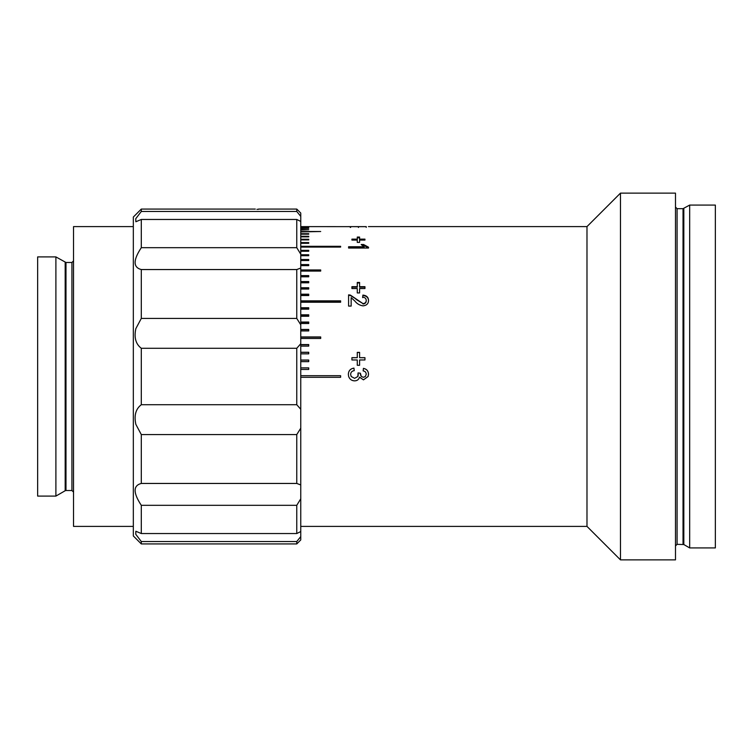 <?xml version="1.0" encoding="UTF-8"?>
<svg xmlns="http://www.w3.org/2000/svg" width="753" height="753" viewBox="0 0 753 753"><rect width="100%" height="100%" fill="white"/><g stroke="black" fill="none" stroke-linecap="round" stroke-linejoin="round"><path stroke-width="1.13" d="M366.231 226.653L300.758 226.615M348.338 226.615L350.634 226.653M351.915 239.134L357.28 239.134L357.28 237.073L359.586 237.073L359.586 239.134L364.951 239.134L364.951 240.075L359.586 240.075L359.586 242.381L357.28 242.381L357.28 240.075L351.915 240.075L351.915 239.134M348.592 248.038L348.592 246.739L364.123 246.739L361.186 244.499L363.548 244.499L368.528 247.2L368.528 248.038L348.592 248.038L348.592 247.426L364.123 247.426L364.123 246.739M351.915 286.686L357.28 286.686L357.28 282.45L359.586 282.45L359.586 286.686L364.951 286.686L364.951 288.54L359.586 288.54L359.586 292.936L357.28 292.936L357.28 288.54L351.915 288.54L351.915 286.686M368.528 300.503C368.433 303.704 366.598 305.492 363.021 305.859C359.633 305.341 356.903 303.732 354.851 301.031L351.152 297.633L351.152 306.085L348.592 306.085L348.592 294.856L350.371 295.082L363.002 303.61C365.083 303.384 366.156 302.339 366.231 300.456C366.156 298.433 364.96 297.36 362.654 297.228L362.908 295.072C366.598 295.477 368.471 297.284 368.528 300.503M351.915 357.675L357.28 357.675L357.28 352.366L359.586 352.366L359.586 357.675L364.951 357.675L364.951 359.962L359.586 359.962L359.586 365.299L357.28 365.299L357.28 359.962L351.915 359.962L351.915 357.675M620.472 559.874L620.472 193.126L675.488 193.126L675.488 559.874L620.472 559.874L586.982 526.394L586.982 226.606L368.443 226.606M300.758 226.775L308.73 226.775L300.758 226.86M300.758 227.35L308.73 227.35L300.758 227.519M300.758 228.328L308.73 228.328L300.758 228.583M300.758 229.721L308.73 229.721L300.758 230.051M300.758 231.51L320.693 231.51L300.758 231.924M300.758 233.703L308.73 233.703L308.73 234.192L300.758 234.192M300.758 236.282L308.73 236.282L308.73 236.856L300.758 236.856M300.758 239.247L308.73 239.247L308.73 239.896L300.758 239.896M300.758 242.588L308.73 242.588L308.73 243.313L300.758 243.313L308.73 243.294M300.758 246.297L340.62 246.297L340.62 247.088L300.758 247.088M300.758 250.354L308.73 250.354L308.73 251.229L300.758 251.229M300.758 254.768L308.73 254.768L308.73 255.709L300.758 255.709M300.758 259.512L308.73 259.512L308.73 260.519L300.758 260.519M300.758 264.576L308.73 264.576L308.73 265.64L300.758 265.64M300.758 269.951L320.693 269.951L320.693 271.08L300.758 271.08M300.758 275.607L308.73 275.607L308.73 276.793L300.758 276.793M300.758 281.556L308.73 281.556L308.73 282.789L300.758 282.789M300.758 287.75L308.73 287.75L308.73 289.039L300.758 289.039M300.758 294.197L308.73 294.197L308.73 295.534L300.758 295.534M300.758 300.861L340.62 300.861L340.62 302.245L300.758 302.245M300.758 307.742L308.73 307.742L308.73 309.163L300.758 309.163M300.758 314.81L308.73 314.81L308.73 316.26L300.758 316.26M300.758 322.039L308.73 322.039L308.73 323.526L300.758 323.526M300.758 329.428L308.73 329.428L308.73 330.944L300.758 330.944M300.758 336.939L320.693 336.939L320.693 338.474L300.758 338.474M300.758 344.554L308.73 344.554L308.73 346.116L300.758 346.116M300.758 352.263L308.73 352.263L308.73 353.844L300.758 353.844M300.758 360.038L308.73 360.038L308.73 361.628L300.758 361.628M300.758 367.859L308.73 367.859L308.73 369.45L300.758 369.45M300.758 375.7L340.62 375.7L340.62 377.3L300.758 377.3M348.648 376.5L348.338 374.307C348.545 370.73 350.418 368.659 353.957 368.104L354.221 370.655C351.971 370.984 350.785 372.227 350.634 374.392L351.18 376.5L354.616 378.326L357.854 376.5L358.051 372.933L360.348 373.196L361.336 376.5L363.379 377.3L365.374 376.5L366.231 374.269C366.118 372.34 365.092 371.22 363.162 370.909L363.417 368.358C366.645 368.989 368.349 370.937 368.528 374.185L368.113 376.5L363.464 379.841L359.51 377.131C358.805 379.568 357.167 380.811 354.588 380.858C351.67 380.717 349.693 379.258 348.648 376.5C349.693 379.277 351.67 380.736 354.588 380.877L354.588 380.858C357.167 380.83 358.805 379.587 359.51 377.14L359.51 377.131M365.374 376.5L366.231 374.279M368.123 376.491L363.464 379.86L359.51 377.14M363.162 370.947L363.417 368.405C366.645 369.036 368.349 370.965 368.528 374.203M360.32 373.563L360.687 375.436M358.051 372.951L360.348 373.215M357.854 376.5L358.324 374.589M689.673 205.08L715.35 205.08L715.35 547.92L689.673 547.92L689.673 205.08L683.027 208.666L677.079 208.666L675.488 207.075M308.73 367.897L300.758 367.897M308.73 360.122L300.758 360.122M308.73 352.385L300.758 352.385M308.73 344.723L300.758 344.723M320.693 337.137L300.758 337.137M308.73 329.673L300.758 329.673M308.73 322.322L300.758 322.322M308.73 315.131L300.758 315.131M308.73 308.099L300.758 308.099M340.62 301.266L300.758 301.266M308.73 294.63L300.758 294.63M308.73 288.22L300.758 288.22M308.73 282.055L300.758 282.055M308.73 260.519L300.758 260.133M340.62 247.088L300.758 246.984M358.437 227.491L358.437 226.691L366.231 226.615L350.634 226.615L358.437 226.691M366.231 227.406L366.231 226.615M350.634 227.406L350.634 226.615M350.258 226.644L350.258 227.444M357.28 237.816L359.586 237.816M359.586 239.134L359.586 239.868L364.951 240.075M351.915 240.075L357.28 239.868L357.28 239.134L357.28 239.868M368.528 248.038L363.548 245.196L361.892 245.196M357.28 282.949L359.586 282.949M359.586 287.166L359.586 286.686L359.586 287.166L364.951 287.166M357.28 287.166L357.28 286.686L357.28 287.166L351.915 287.166M348.592 295.289L350.371 295.515L356.047 298.979M356.047 299.393L363.002 303.61M362.654 297.651L362.908 295.505C366.598 295.901 368.471 297.708 368.528 300.908M363.002 303.996C365.083 303.77 366.156 302.725 366.231 300.861L366.222 300.654M357.28 352.489L359.586 352.489M359.586 357.675L364.951 357.779M351.915 357.779L357.28 357.675M350.634 374.392L351.18 376.5M348.338 374.316C348.545 370.758 350.418 368.706 353.957 368.151L354.221 370.692M308.73 251.229L300.758 251.022M356.564 287.166L356.564 286.686M308.73 276.144L300.758 276.144M320.693 270.515L300.758 270.515M308.73 265.64L300.758 265.169M308.73 255.709L300.758 255.408M133.328 526.394L73.53 526.394L73.53 226.606L133.328 226.606M55.891 376.5L55.891 256.905L37.65 256.905L37.65 496.095L55.891 496.095L55.891 376.5M296.767 541.539L300.758 536.625L300.758 539.948L296.767 543.93L296.767 541.539L141.3 541.539L141.3 543.93L133.328 535.957L133.328 217.043L141.3 209.07L141.3 211.461L135.747 218.728L135.851 221.749L141.3 219.462L141.3 247.681C133.055 260.143 133.055 267.428 141.3 269.546L141.3 318.425L135.851 328.628C133.921 337.504 135.738 344.055 141.3 348.281L141.3 404.719L296.767 404.719L296.767 348.281L141.3 348.281M256.905 209.315L258.505 209.315L256.905 209.315M141.3 318.425L296.767 318.425L296.767 269.546L141.3 269.546M296.767 348.281L300.758 343.735L300.758 324.807L296.767 318.425M300.758 343.735L300.758 409.265L296.767 404.719M296.767 434.575L141.3 434.575L141.3 483.454L296.767 483.454L296.767 434.575L300.758 428.193L300.758 409.265M141.3 404.719C135.738 408.926 133.93 415.477 135.851 424.372L141.3 434.575M141.3 533.538L296.767 533.538L296.767 505.319L141.3 505.319L141.3 533.538L135.851 531.251L135.747 534.263L141.3 541.539M300.758 536.625L300.758 531.552L296.767 533.538M296.767 505.319L300.758 498.797L300.758 531.552M141.3 483.454C133.055 485.544 133.055 492.829 141.3 505.319M300.758 498.797L300.758 484.941L296.767 483.454M300.758 428.193L300.758 484.941M296.767 269.546L300.758 268.059L300.758 324.807M141.3 247.681L296.767 247.681L296.767 219.462L141.3 219.462M300.758 268.059L300.758 254.203L296.767 247.681M296.767 209.07L300.758 213.052L300.758 216.375L296.767 211.461L296.767 209.07L258.505 209.07M296.767 219.462L300.758 221.448L300.758 216.375M300.758 221.448L300.758 254.203M141.3 211.461L296.767 211.461M141.3 209.07L255.314 209.07M683.828 208.459L683.828 544.541L677.079 544.334L677.079 208.666M683.027 544.334L683.027 208.666M65.982 262.486L71.93 262.486L71.93 490.514L65.982 490.514L65.982 262.486L55.891 256.905M65.982 490.514L65.182 490.73L65.182 262.27M586.982 226.606L620.472 193.126M677.079 544.334L675.488 545.925M683.828 544.541L689.673 547.92M586.982 526.394L300.758 526.394M71.93 490.514L73.53 492.104M65.182 490.73L55.891 496.095M71.93 262.486L73.53 260.896M296.767 543.93L141.3 543.93"/></g></svg>
